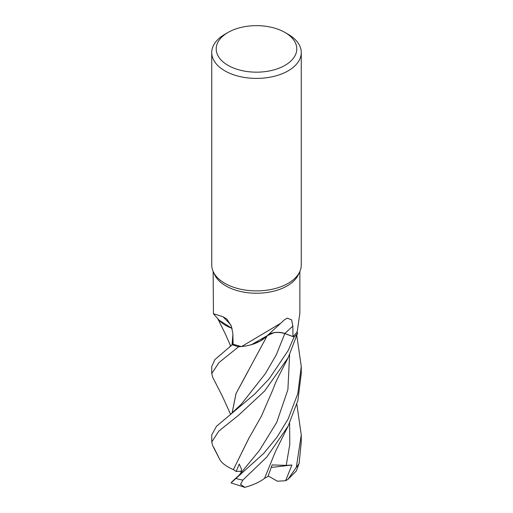 <?xml version="1.0" encoding="UTF-8"?>
<svg xmlns="http://www.w3.org/2000/svg" width="513" height="513" viewBox="0 0 513 513"><rect width="100%" height="100%" fill="white"/><g stroke="black" fill="none" stroke-linecap="round" stroke-linejoin="round"><path stroke-width="0.77" d="M267.183 335.733L273.544 332.873L267.183 335.733L251.524 344.633A35.615 20.558 180 0 1 241.636 346.531A43.361 25.034 180 0 1 241.527 346.512L238.731 346.717A44.734 25.823 180 0 1 232.28 344.73L214.941 359.536L211.741 366.494L211.741 373.618L218.974 362.556L238.673 346.717A44.759 25.842 180 0 1 232.267 344.742M232.056 413.292L235.967 393.638L267.183 335.771L260.11 341.177L250.363 344.954L260.104 341.177L267.196 335.752M232.1 328.429L219.057 320.144A35.615 20.558 180 0 1 218.756 319.785L213.44 313.738L222.911 316.701L226.881 319.06L231.318 326.069L232.857 333.456L233.075 344.082A43.361 25.034 180 0 0 241.527 346.512L241.533 346.512M284.984 32.46L288.152 34.288A44.759 25.842 180 0 1 301.259 52.563L301.259 265.054A44.759 25.842 180 0 1 299.752 271.704L298.399 274.635A43.361 25.034 180 0 1 287.165 285.895A43.361 25.034 180 0 1 245.246 292.372A43.361 25.034 180 0 1 214.601 274.635L213.248 271.704A44.759 25.842 180 0 1 211.741 265.054L211.741 52.563A44.759 25.842 180 0 1 224.848 34.288L228.016 32.46A40.283 23.258 180 0 1 284.984 32.46A40.283 23.258 180 0 1 284.984 65.356A40.283 23.258 180 0 1 228.016 65.356A40.283 23.258 180 0 1 228.016 32.46L224.848 34.288M213.139 271.467L213.44 313.738M241.636 346.531L280.752 323.235L284.112 320.093L287.165 318.143L291.602 319.823L292.846 326.127L292.987 336.541L284.843 333.521A754.257 453.357 82 0 1 292.846 326.127M299.752 271.704A44.759 25.842 180 0 1 288.152 283.33A44.759 25.842 180 0 1 244.881 290.012A44.759 25.842 180 0 1 213.248 271.704M301.259 52.563A44.759 25.842 180 0 1 288.152 70.839A44.759 25.842 180 0 1 239.372 76.437A44.759 25.842 180 0 1 211.741 52.563M230.895 325.062A757.778 377.485 140.2 0 0 222.911 316.701M232.075 328.339A35.615 20.558 180 0 1 219.057 320.144M238.673 346.717L238.731 346.717A44.734 25.823 180 0 1 232.28 344.73L233.075 344.011M213.876 447.605L219.776 459.501L212.671 445.662L211.741 442.014L218.782 431.132L238.378 415.402L264.541 391.118L288.152 357.676L297.559 333.309L297.194 331.655A43.361 25.034 180 0 0 297.232 331.597L299.861 313.199L299.861 271.467M280.752 323.235L266.1 336.759A35.615 20.558 180 0 1 251.524 344.633M267.568 335.335A12.87 7.432 180 0 1 284.843 333.521M241.347 404.129L265.349 373.65L276.385 354.656L284.792 333.578L294.109 336.996A44.734 25.823 180 0 0 297.553 333.27L297.194 331.661A43.361 25.034 180 0 1 292.987 336.541M284.792 333.578C277.796 331.526 271.871 332.283 267.029 335.861M230.658 414.433L222.225 395.895L212.728 377.331L211.741 373.618M288.152 418.967L276.975 437.223L263.708 453.421L231.036 482.9L244.823 487.35L240.533 484.4L242.829 480.104L266.722 457.141L288.152 426.091L297.867 400.563L301.259 373.618L301.259 366.494L297.829 393.574L288.152 418.967M297.553 333.27A44.734 25.823 180 0 1 294.109 336.996L288.152 350.578L269.139 378.863L254.602 394.176L216.499 426.258L211.741 434.915L211.741 442.014M287.966 479.347L296.341 470.953L299.124 463.393L301.259 442.014L301.259 434.915L296.347 467.266L287.966 479.347L285.613 480.739L277.411 481.213L268.158 475.961M232.056 344.826L232.883 334.649M232.094 344.794L232.883 334.816M240.834 473.101L241.585 469.459L239.238 463.989L236.198 471.46L233.389 469.613L248.856 438.371M231.857 481.861L238.975 475.333L259.456 450.42L276.731 422.366L287.896 389.636L289.608 354.746M296.854 335.823L301.259 366.494M233.409 469.613L248.459 439.045L261.374 416.229L272.948 389.54C273.827 387.392 273.647 386.68 278.796 375.939L288.216 357.548M233.344 469.613C226.015 466.33 221.443 462.854 219.622 459.186M248.388 370.752L236.038 393.554L232.094 413.26M285.613 480.739L291.903 465.015L286.209 465.387L272.134 464.932L267.908 476.596M296.86 404.27L301.259 434.915M267.908 476.59L264.573 478.296M288.351 425.7L275.507 451.402L264.554 478.334C259.655 482.111 252.935 485.151 244.393 487.465M291.903 465.015L271.281 467.452M297.559 333.309A44.759 25.842 180 0 1 294.135 337.003M236.198 471.46L241.597 471.184M242.829 480.104A44.759 25.842 180 0 1 236.115 478.507M299.124 463.393A44.759 25.842 180 0 1 296.347 467.266M240.61 473.364L241.251 472.627M241.354 404.116L229.491 415.357M286.209 465.387L289.8 444.431L289.608 423.142M230.632 345.986L225.566 334.405L217.666 318.496M229.67 346.75L233.075 343.966"/></g></svg>
